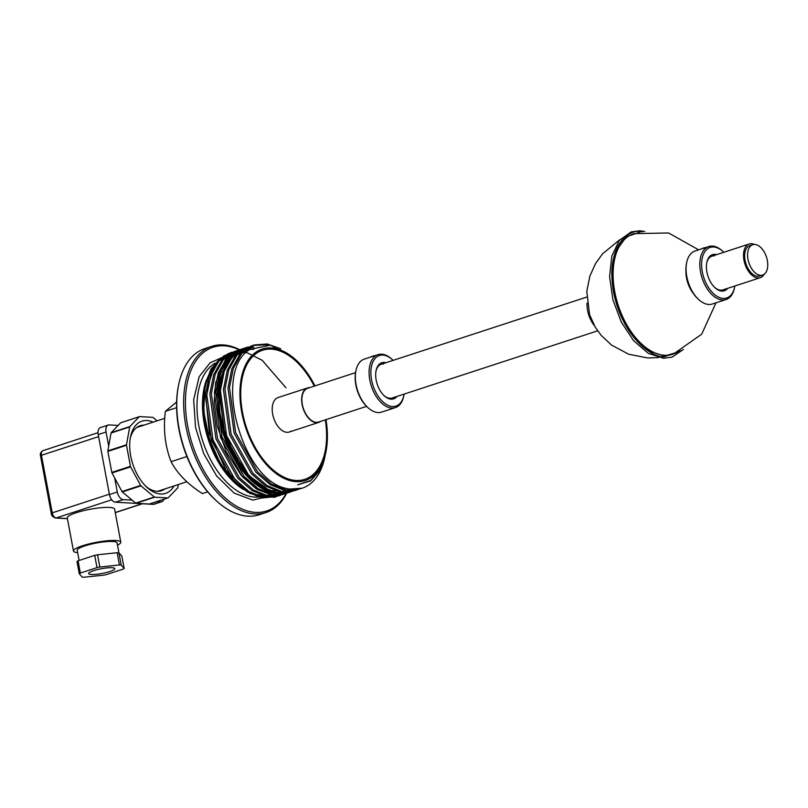 <?xml version="1.0" encoding="UTF-8"?>
<svg xmlns="http://www.w3.org/2000/svg" width="808" height="808" viewBox="0 0 808 808"><rect width="100%" height="100%" fill="white"/><g stroke="black" fill="none" stroke-linecap="round" stroke-linejoin="round"><path stroke-width="1.21" d="M705.657 247.551A4.08 0.737 169.4 0 0 703.051 248.187A4.08 0.737 169.4 0 0 701.677 248.814L701.576 248.884M678.599 351.894L664.519 356.055L649.632 351.167L634.038 337.108L621.423 316.12L614.191 293.456L612.272 271.044L616.403 250.419L626.392 236.744L639.512 232.32M587.062 303.212A21.533 12.484 71.9 0 0 594.395 325.674M164.832 488.961A34.209 19.826 -108.1 0 1 161.418 490.739A34.209 19.826 -108.1 0 1 156.974 491.294A34.209 19.826 -108.1 0 1 145.985 486.436M173.983 485.972A38.006 22.028 -108.1 0 1 147.147 487.527A38.006 22.028 -108.1 0 1 130.704 455.934A38.006 22.028 -108.1 0 1 130.542 436.734A38.006 22.028 -108.1 0 1 153.116 422.15M130.25 438.3A34.209 19.826 -108.1 0 1 140.168 425.715A34.209 19.826 -108.1 0 1 143.965 425.139M178.336 484.548L177.79 487.588A43.076 24.967 -108.1 0 1 177.619 487.971L168.175 497.819A43.076 24.967 -108.1 0 1 167.862 497.94L154.692 497.183A43.076 24.967 -108.1 0 1 154.328 497.011L140.946 485.85A43.076 24.967 -108.1 0 1 140.622 485.436L130.633 466.862A43.076 24.967 -108.1 0 1 130.442 466.317L126.513 445.299A43.076 24.967 -108.1 0 1 126.502 444.764L129.684 426.947A43.076 24.967 -108.1 0 1 129.856 426.563L139.299 416.716A43.076 24.967 -108.1 0 1 139.612 416.585L152.783 417.352A43.076 24.967 -108.1 0 1 153.146 417.514L157.126 420.837M139.299 416.716L120.645 422.806L111.211 432.654L129.856 426.563M129.684 426.947L111.029 433.038L107.858 450.854L126.502 444.764M126.513 445.299L107.868 451.389L111.797 472.407L130.442 466.317M130.633 466.862L111.989 472.953L121.978 491.537L140.622 485.436M140.946 485.85L122.301 491.941L135.673 503.111L154.328 497.011M154.692 497.183L136.047 503.273L149.217 504.03L167.862 497.94M120.645 422.806A43.076 24.967 71.9 0 1 120.958 422.685L139.612 416.585M111.797 472.407A43.076 24.967 71.9 0 0 111.989 472.953M107.858 450.854A43.076 24.967 71.9 0 0 107.868 451.389M708.778 246.541L695.031 251.025A27.876 16.15 71.9 0 0 686.689 262.459A27.876 16.15 71.9 0 0 698.859 299.718A27.876 16.15 71.9 0 0 708.737 304.464A27.876 16.15 71.9 0 0 712.353 304.01L726.089 299.526A27.876 16.15 -108.1 0 1 722.473 299.97A27.876 16.15 -108.1 0 1 701.213 275.063A27.876 16.15 -108.1 0 1 708.778 246.541A27.876 16.15 -108.1 0 1 712.393 246.087A27.876 16.15 -108.1 0 1 722.261 250.833L723.019 251.52A26.603 15.423 -108.1 0 1 723.827 252.278M734.846 286.002A26.603 15.423 -108.1 0 1 734.644 287.082L734.442 288.092A27.876 16.15 -108.1 0 1 726.089 299.526M734.644 287.082A26.603 15.423 -108.1 0 1 723.231 298.425A26.603 15.423 -108.1 0 1 702.293 271.781A26.603 15.423 -108.1 0 1 713.595 246.985A26.603 15.423 -108.1 0 1 723.019 251.52M716.666 254.621A19.008 11.009 71.9 0 0 714.979 254.338A19.008 11.009 71.9 0 0 706.818 262.438A19.008 11.009 71.9 0 0 715.12 287.84A19.008 11.009 71.9 0 0 721.847 291.082A19.008 11.009 71.9 0 0 727.685 288.335M714.221 255.883A17.736 10.282 71.9 0 0 711.919 256.166A17.736 10.282 71.9 0 0 706.717 262.954M714.737 287.486A17.736 10.282 71.9 0 0 720.645 290.173A17.736 10.282 71.9 0 0 722.938 289.89L760.237 277.7A17.736 10.282 -108.1 0 1 746.117 267.054A17.736 10.282 -108.1 0 1 749.218 243.986A17.736 10.282 -108.1 0 1 754.399 244.44M686.689 262.459L686.477 263.469A26.603 15.423 71.9 0 0 698.102 299.031L698.859 299.718M764.156 274.266A17.736 10.282 -108.1 0 1 760.237 277.7M355.55 372.639L307.596 388.315A17.736 10.282 71.9 0 0 304.505 411.393A17.736 10.282 71.9 0 0 318.615 422.039L366.569 406.363M765.408 254.288A15.958 9.252 -108.1 0 1 762.631 275.053A15.958 9.252 -108.1 0 1 749.925 265.468A15.958 9.252 -108.1 0 1 752.713 244.703A15.958 9.252 -108.1 0 1 765.408 254.288M752.713 244.703L749.763 245.662A15.958 9.252 71.9 0 0 746.986 266.428A15.958 9.252 71.9 0 0 759.682 276.013L762.631 275.053M314.261 386.143A67.902 39.35 71.9 0 0 295.425 360.721A67.902 39.35 71.9 0 0 256.106 353.561A67.902 39.35 71.9 0 0 250.722 438.582A67.902 39.35 71.9 0 0 311.221 476.033A67.902 39.35 71.9 0 0 325.089 451.49A67.902 39.35 71.9 0 0 325.281 419.857M320.645 421.372A18.119 10.494 -108.1 0 1 320.453 421.513A18.119 10.494 -108.1 0 1 318.736 422.402A18.119 10.494 -108.1 0 1 303.677 409.999A18.119 10.494 -108.1 0 1 305.747 388.84A18.119 10.494 -108.1 0 1 307.474 387.961L278.033 397.576A18.119 10.494 71.9 0 0 276.306 398.465A18.119 10.494 71.9 0 0 274.235 419.625A18.119 10.494 71.9 0 0 289.294 432.017A18.119 10.494 71.9 0 0 291.011 431.139M242.693 351.419L227.23 356.469A72.972 42.289 71.9 0 0 220.281 360.025A72.972 42.289 71.9 0 0 211.948 445.259A72.972 42.289 71.9 0 0 272.569 495.193L290.739 489.254M268.256 496.354L252.773 500.122L234.209 493.143L216.655 476.013L203.656 453.5L195.546 427.452L193.657 399.707L199.162 376.71L210.07 362.843L219.816 358.53M176.629 401.98L165.377 411.333C163.145 429.422 165.054 446.208 171.114 461.681C177.376 473.639 187.799 484.275 202.394 493.587L207.696 491.85M239.744 349.733A87.415 50.662 71.9 0 0 211.757 346.339L204.889 348.581A87.415 50.662 71.9 0 0 196.566 352.844A87.415 50.662 71.9 0 0 178.709 384.446A87.415 50.662 71.9 0 0 216.898 501.283A87.415 50.662 71.9 0 0 259.196 514.757L266.064 512.514A87.415 50.662 71.9 0 0 274.387 508.252A87.415 50.662 71.9 0 0 288.092 490.123M211.757 346.339A87.415 50.662 71.9 0 0 203.434 350.591A87.415 50.662 71.9 0 0 193.445 452.702A87.415 50.662 71.9 0 0 266.064 512.514M287.779 490.224A86.153 49.924 -108.1 0 1 274.851 506.788A86.153 49.924 -108.1 0 1 198.112 459.277A86.153 49.924 -108.1 0 1 204.929 351.419A86.153 49.924 -108.1 0 1 239.34 349.894M307.474 387.961A18.119 10.494 -108.1 0 1 309.626 387.658M278.033 397.576A18.119 10.494 71.9 0 0 276.306 398.465A18.119 10.494 71.9 0 0 274.235 419.625A18.119 10.494 71.9 0 0 289.294 432.017L318.736 422.402M325.998 419.625A69.175 40.087 -108.1 0 1 325.866 452.177A69.175 40.087 -108.1 0 1 311.736 477.174A69.175 40.087 -108.1 0 1 250.116 439.027A69.175 40.087 -108.1 0 1 255.591 352.419A69.175 40.087 -108.1 0 1 295.647 359.712A69.175 40.087 -108.1 0 1 314.979 385.901M325.23 455.207L324.826 457.197A75.508 43.753 -108.1 0 1 309.403 484.497A75.508 43.753 -108.1 0 1 302.212 488.173A75.508 43.753 -108.1 0 1 286.153 488.386C241.41 479.871 212.282 371.024 249.985 349.349L270.488 345.188L293.152 357.469L295.647 359.712M325.866 452.177L319.746 470.125L310.696 480.437L297.627 484.861L310.524 480.952L319.604 470.882L325.129 455.702M325.079 455.924A75.508 43.753 -108.1 0 1 324.978 456.429M272.387 495.254L255.156 495.324L236.966 484.406L220.948 464.61L209.272 438.896L203.687 411.131L205.03 385.456L210.858 369.246L220.372 358.116L237.916 352.985M241.774 351.722L228.412 353.48L217.332 361.6L209.171 376.124L205.313 395.415L211.454 440.481L233.249 479.639L247.511 492.082L262.196 497.981L276.407 496.536A75.508 43.753 71.9 0 0 281.921 493.476A75.508 43.753 71.9 0 0 284.628 491.254M253.894 349.238L238.35 350.187L225.119 360.196L215.696 382.497L214.16 402.525L217.251 425.907L226.24 451.803L241.218 475.407L258.015 489.991M285.961 387.789L262.176 360.267L247.127 352.753L235.562 351.702L224.008 355.762L214.968 364.64L205.474 393.456L209.373 433.593L226.129 470.458L249.985 493.547L274.154 497.334M233.946 351.722L218.857 361.095L210.696 375.629L206.838 394.92L212.989 439.976L234.774 479.134L249.046 491.577L263.721 497.486L283.345 493.011L276.286 496.647L288.284 490.062M231.643 352.359L224.321 356.086L231.643 352.359L243.299 351.217M282.315 494.627L288.486 492.658A75.508 43.753 71.9 0 0 292.86 490.759M236.946 350.632L228.856 354.601L237.693 350.44L223.392 359.621L215.231 374.144L211.373 393.435L217.514 438.502L239.309 477.659L253.571 490.103L268.256 496.001L280.214 495.354L290.526 489.325M242.228 348.955L227.927 358.136L219.766 372.66L215.898 391.951L222.048 437.017L243.844 476.175L258.106 488.618L272.781 494.516L285.355 493.688M240.572 349.45L233.381 353.126L239.178 349.904M291.375 491.658L289.052 492.476L276.275 493.375L261.196 487.436L245.268 473.316L230.775 450.925L220.685 422.079L218.079 391.001L225.169 364.105L241.572 349.117A75.508 43.753 71.9 0 0 221.493 427.967A75.508 43.753 71.9 0 0 280.649 493.93L265.61 490.173L249.298 477.841L235.815 459.863L225.159 436.35L219.322 410.06L219.2 387.739L223.796 369.004L230.038 358.217L224.018 368.923L219.362 391.526L224.412 430.725L234.027 454.147L249.288 475.821L269.165 490.426L290.466 492.011L277.316 493.042L262.64 487.133L248.369 474.69L226.583 435.532L220.433 390.476L224.291 371.185L232.452 356.651L245.238 347.925L247.541 347.278M289.123 492.456L272.841 492.607L255.217 483.063L238.693 464.529L225.786 439.138L218.746 410.373L219.089 382.679L227.23 360.792L242.178 348.915M289.163 492.436L272.296 492.425L254.278 482.245L237.693 462.964L225.099 437.138L218.564 408.464L219.352 381.366L227.614 360.277L243.572 348.46L236.391 352.147L243.572 348.46M298.172 489.133L294.425 490.719L281.851 491.557L267.165 485.659L252.904 473.215L231.108 434.058L224.967 388.991L228.826 369.7L236.986 355.177L251.288 345.996M300.435 488.699L286.375 490.082L271.7 484.174L257.439 471.731L235.643 432.573L229.492 387.507L233.361 368.216L241.521 353.692L254.298 344.955L267.286 343.986L280.679 348.733M286.153 488.386L289.385 489.093L302.081 488.214M267.296 344.753L252.773 345.46L240.925 350.662L248.107 346.986L243.713 348.42L253.773 347.147L241.299 349.339L230.926 357.156L222.766 371.68L218.907 390.971L225.048 436.037L246.844 475.195L261.105 487.638L275.791 493.536L294.89 489.436M294.95 490.547L299.758 488.84L284.85 490.577L270.175 484.679L255.914 472.226L234.118 433.078L227.967 388.012L231.825 368.721L239.986 354.197L245.45 349.177M290.466 492.011L297.364 489.254L280.315 492.062L265.64 486.153L251.379 473.71L229.583 434.553L223.432 389.486L227.3 370.195L235.461 355.671L248.107 346.986M289.001 489.83L278.689 495.849L266.721 496.506L252.046 490.597L237.784 478.154L215.988 438.996L209.838 393.93L213.706 374.639L221.867 360.115L235.411 351.147M292.344 489.396L271.256 495.021L256.58 489.123L242.309 476.669L220.523 437.522L214.373 392.456L218.231 373.165L226.392 358.641L237.481 350.521L250.833 348.753M178.709 384.446L178.497 385.446A86.153 49.924 71.9 0 0 216.13 500.596L216.898 501.283M222.978 466.933A44.339 25.694 -108.1 0 1 221.493 465.499M203.616 410.201A44.339 25.694 -108.1 0 1 203.899 408.565M165.377 411.333L176.599 407.656M171.114 461.681L186.88 456.53M91.415 574.458A13.302 2.404 -10.6 0 1 88.648 573.539A13.302 2.404 -10.6 0 1 97.253 569.61A13.302 2.404 -10.6 0 1 112.029 567.721A13.302 2.404 -10.6 0 1 114.797 568.65A13.302 2.404 -10.6 0 1 106.191 572.579A13.302 2.404 -10.6 0 1 91.415 574.458M83.073 577.185A24.068 4.343 -10.6 0 1 82.224 577.124L79.275 573.751A24.068 4.343 -10.6 0 1 80.346 573.064L97 567.62A24.068 4.343 -10.6 0 1 99.838 567.034L119.453 564.964A24.068 4.343 -10.6 0 1 121.22 565.065L124.169 568.438A24.068 4.343 -10.6 0 1 123.099 569.125L106.444 574.569A24.068 4.343 -10.6 0 1 103.606 575.155L83.992 577.225A24.068 4.343 -10.6 0 1 83.073 577.185M124.169 568.438L121.877 556.187L118.927 552.813L117.059 542.865A20.271 3.656 169.4 0 0 112.837 541.461A20.271 3.656 169.4 0 0 90.324 544.329A20.271 3.656 169.4 0 0 77.215 550.329L79.113 560.469M117.493 545.168A24.068 4.343 169.4 0 0 120.796 542.168L114.605 509.101A24.068 4.343 169.4 0 0 109.595 507.434A24.068 4.343 169.4 0 0 82.86 510.838A24.068 4.343 169.4 0 0 67.286 517.958L73.478 551.026A24.068 4.343 169.4 0 0 77.649 552.632M120.796 542.168A24.068 4.343 169.4 0 0 115.786 540.501A24.068 4.343 169.4 0 0 89.042 543.905A24.068 4.343 169.4 0 0 73.478 551.026M79.275 573.751L76.982 561.499A24.068 4.343 169.4 0 1 78.053 560.813L80.346 573.064M97 567.62L94.708 555.369L78.053 560.813M119.453 564.964L117.16 552.712L97.546 554.783L99.838 567.034M117.16 552.712A24.068 4.343 169.4 0 1 118.927 552.813L121.22 565.065M97.546 554.783A24.068 4.343 169.4 0 0 94.708 555.369M108.696 446.117L106.06 431.997A7.605 4.404 -108.1 0 1 108.302 425.038A7.605 4.404 -108.1 0 1 109.292 424.917L118.14 425.422M132.118 500.142L123.27 499.627A7.605 4.404 -108.1 0 1 117.291 492.011L114.645 477.892M163.984 499.213A7.605 4.404 -108.1 0 1 161.873 501.677A7.605 4.404 -108.1 0 1 160.893 501.798L156.772 501.566M108.302 425.038L100.455 427.604A7.605 4.404 71.9 0 0 98.202 434.563L109.433 494.577A7.605 4.404 71.9 0 0 115.423 502.192L153.035 504.364A7.605 4.404 71.9 0 0 154.025 504.243L161.873 501.677M220.695 463.297A33.572 19.453 -108.1 0 1 220.503 463.863M219.907 462.853A32.936 19.089 71.9 0 0 220.089 462.267M374.932 355.651A4.08 0.737 169.4 0 0 372.326 356.277A4.08 0.737 169.4 0 0 370.953 356.904L370.852 356.984M378.043 354.631L364.307 359.116A27.876 16.15 71.9 0 0 355.964 370.549A27.876 16.15 71.9 0 0 368.135 407.808A27.876 16.15 71.9 0 0 378.013 412.555A27.876 16.15 71.9 0 0 381.629 412.1L395.364 407.616A27.876 16.15 -108.1 0 1 391.749 408.07A27.876 16.15 -108.1 0 1 370.488 383.154A27.876 16.15 -108.1 0 1 378.043 354.631A27.876 16.15 -108.1 0 1 381.659 354.177A27.876 16.15 -108.1 0 1 391.537 358.924L392.294 359.611A26.603 15.423 -108.1 0 1 393.102 360.368M404.121 394.092A26.603 15.423 -108.1 0 1 403.919 395.173L403.707 396.183A27.876 16.15 -108.1 0 1 395.364 407.616M403.919 395.173A26.603 15.423 -108.1 0 1 392.506 406.525A26.603 15.423 -108.1 0 1 371.569 379.871A26.603 15.423 -108.1 0 1 382.871 355.076A26.603 15.423 -108.1 0 1 392.294 359.611M385.931 362.711A19.008 11.009 71.9 0 0 384.244 362.428A19.008 11.009 71.9 0 0 376.094 370.529A19.008 11.009 71.9 0 0 384.396 395.93A19.008 11.009 71.9 0 0 391.123 399.172A19.008 11.009 71.9 0 0 396.96 396.435M383.497 363.974A17.736 10.282 71.9 0 0 381.194 364.267A17.736 10.282 71.9 0 0 375.993 371.054M384.012 395.577A17.736 10.282 71.9 0 0 389.911 398.273A17.736 10.282 71.9 0 0 392.213 397.98L597.657 330.836M355.964 370.549L355.752 371.559A26.603 15.423 71.9 0 0 367.377 407.121L368.135 407.808M243.41 348.591A75.508 43.753 71.9 0 0 222.937 432.916A75.508 43.753 71.9 0 0 288.486 492.658L289.052 492.476M242.642 348.793A75.508 43.753 71.9 0 0 241.572 349.117M698.647 249.844L668.62 232.977L634.159 233.633A63.327 36.703 71.9 0 0 614.848 292.284A63.327 36.703 71.9 0 0 664.883 355.288A63.327 36.703 71.9 0 0 673.498 354.005L701.697 334.169L715.969 302.828M693.032 293.041A22.301 12.928 -108.1 0 1 686.537 278.104A22.301 12.928 -108.1 0 1 685.921 271.286M675.801 353.116L662.56 356.692M681.053 350.702L664.641 356.681C653.702 358.661 622.998 338.673 613.595 292.405C605.263 246.188 628.765 228.684 640.673 231.714L642.209 231.835M214.968 363.226A70.942 41.117 71.9 0 0 213.059 364.489A70.942 41.117 71.9 0 0 204.151 445.218A70.942 41.117 71.9 0 0 261.327 496.587M243.41 489.507A70.942 41.117 -108.1 0 1 206.383 380.033M210.029 372.609A71.316 41.329 71.9 0 0 204.778 386.719L209.807 373.054M205.03 385.456L204.515 387.911A71.316 41.329 71.9 0 0 235.673 483.234L236.966 484.406M248.713 492.102L236.32 483.81A71.316 41.329 71.9 0 0 249.167 492.335M67.407 518.585L56.227 517.938A2.535 2.01 -86.7 0 1 55.621 518.019C52.661 516.979 51.217 515.443 51.278 513.413L52.237 512.858A5.07 2.939 71.9 0 0 56.227 517.938L111.716 499.799M115.251 512.524L142.127 503.738M109.363 494.193L52.237 512.858L41.46 455.298L40.511 455.853C39.905 453.763 40.723 452.036 42.955 450.652A5.07 2.939 71.9 0 0 41.46 455.298L98.596 436.623M98.202 434.563L106.06 431.997M109.433 494.577L117.291 492.011M115.423 502.192L123.27 499.627M153.035 504.364L160.893 501.798M620.009 239.572L602.637 253.722L595.658 263.358L589.901 275.952L586.79 291.425L589.587 314.736L595.324 327.26L601.142 335.34L611.595 345.127L628.695 354.237L647.703 357.954L658.581 357.56M683.346 349.47L672.145 357.136L663.6 358.267L648.309 353.349L633.583 340.693L621.261 322.008L612.888 299.728L609.585 276.77L611.777 256.136L619.261 240.471L631.21 231.896L639.754 230.775L644.784 231.472M749.218 243.986L711.919 256.166M586.638 297.112L381.194 364.267M254.298 344.955L252.773 345.46M241.38 349.177L240.703 349.399M236.037 350.924L234.643 351.379M231.502 352.409L230.118 352.864M280.82 495.163L278.386 495.961M276.286 496.647L274.76 497.142M67.428 518.696L55.621 518.019M142.471 503.758L115.271 512.646M51.278 513.413L40.511 455.853M98.01 432.664L42.955 450.652M186.82 481.77L157.611 491.315M164.751 418.342L136.754 427.493"/></g></svg>
